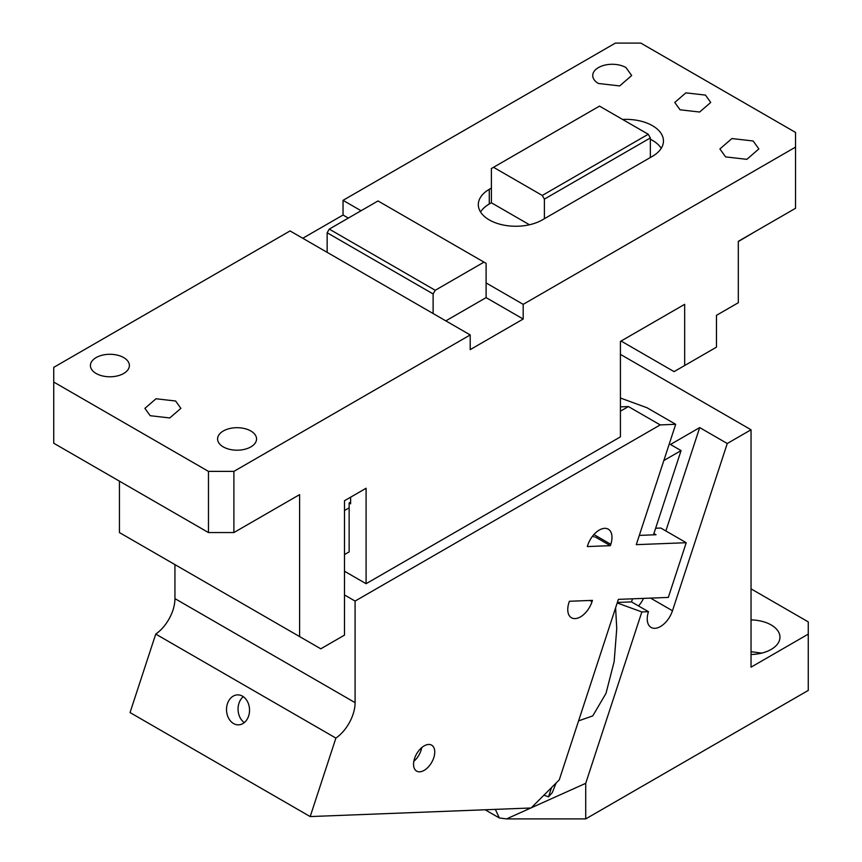 <?xml version="1.0" encoding="UTF-8"?>
<svg xmlns="http://www.w3.org/2000/svg" width="862" height="862" viewBox="0 0 862 862"><rect width="100%" height="100%" fill="white"/><g stroke="black" fill="none" stroke-linecap="round" stroke-linejoin="round"><path stroke-width="1.29" d="M598.433 83.485A19.481 11.249 180 0 1 592.733 75.522A19.481 11.249 180 0 1 604.758 65.135A19.481 11.249 180 0 1 625.984 67.57L631.695 75.522L619.67 85.92L598.433 83.485M361.059 210.737L343.044 200.34L615.393 43.1L640.822 43.1L795.54 132.425L795.54 147.111L523.191 304.351L486.103 282.93L486.103 297.616L445.837 320.869M705.472 95.1L710.73 102.449L699.632 112.038L680.032 109.786L674.763 102.449L685.872 92.859L705.472 95.1M491.405 188.099L491.405 202.785L489.282 204.014L489.282 189.328L491.405 188.099L491.405 168.521L599.499 106.112L648.246 134.256L650.357 137.931L650.357 157.509L652.48 156.291A37.465 21.636 0 0 0 663.46 140.991A37.465 21.636 0 0 0 652.48 125.701A37.465 21.636 0 0 0 622.59 119.452M650.357 157.509L542.273 219.918A37.465 21.636 0 0 1 489.282 219.918A37.465 21.636 0 0 1 478.313 204.617A37.465 21.636 0 0 1 489.282 189.328M753.151 140.991L758.862 148.943L746.837 159.341L725.599 156.895L719.899 148.943L731.924 138.556L753.151 140.991M650.357 137.931L544.385 199.111L544.385 218.689M648.246 134.256L542.273 195.448L544.385 199.111M493.527 167.303L542.273 195.448M529.462 224.756L491.405 202.785M489.282 204.014A37.465 21.636 0 0 0 480.533 211.966M661.229 148.329A37.465 21.636 0 0 0 652.48 140.377A37.465 21.636 0 0 0 650.357 139.245M344.498 554.568L349.142 551.895L349.142 502.945L350.618 502.083M349.142 502.945L350.618 503.796L350.618 497.191M344.498 571.237L366.091 583.703L620.424 436.872L620.424 341.417L684.665 304.329L684.665 365.52L716.462 347.16L716.462 315.341L738.314 302.724L738.314 241.328L795.54 208.292L795.54 147.111M119.441 481.168L119.441 532.565L320.793 648.806L344.498 635.122L344.498 500.725L366.091 488.258L366.091 583.703M233.893 532.554L208.464 532.554L208.464 471.374L233.893 471.374L233.893 532.554L299.599 494.626L299.599 636.576M208.464 471.374L53.735 382.049L53.735 367.363L290.052 230.93L327.151 252.34L327.151 232.762L329.262 229.098L378.019 200.954L486.103 263.352L486.103 282.93M348.345 218.086L343.044 215.026L343.044 200.34M302.777 238.268L343.044 215.026M329.262 229.098L435.235 290.278L483.981 262.134M327.151 232.762L433.123 293.942L435.235 290.278M233.893 471.374L470.21 334.941L470.21 349.627L523.191 319.037L486.103 297.616M523.191 319.037L523.191 304.351M470.21 334.941L433.123 313.531L433.123 293.942M327.151 252.34L433.123 313.531M123.686 357.579A19.481 11.249 180 0 1 129.386 365.531A19.481 11.249 180 0 1 117.361 375.918A19.481 11.249 180 0 1 96.124 373.483A19.481 11.249 180 0 1 90.424 365.531A19.481 11.249 180 0 1 102.449 355.144A19.481 11.249 180 0 1 123.686 357.579M250.853 431A19.481 11.249 180 0 1 256.553 438.952A19.481 11.249 180 0 1 244.528 449.339A19.481 11.249 180 0 1 223.29 446.904A19.481 11.249 180 0 1 217.59 438.952A19.481 11.249 180 0 1 229.615 428.554A19.481 11.249 180 0 1 250.853 431M175.611 401.013L180.88 408.362L169.771 417.951L150.171 415.7L144.902 408.362L156.011 398.761L175.611 401.013M208.464 532.554L53.735 443.23L53.735 382.049M621.082 341.04L674.073 371.63L684.665 365.52M755.274 231.544L738.314 241.543M174.943 564.599L174.943 598.627A29.976 17.305 120 0 1 172.96 610.113A29.976 17.305 120 0 1 155.742 634.076L130.043 712.562L310.191 816.573L531.089 807.985L559.255 779.884L618.377 599.359L668.319 597.42L686.227 542.715L660.798 528.029L655.637 528.234M344.498 594.952L355.09 601.073L355.09 702.638A29.976 17.305 -60 0 1 353.108 714.124A29.976 17.305 -60 0 1 335.9 738.087L155.742 634.076M349.142 507.837L344.498 510.519M620.424 406.864L628.42 406.562L620.424 411.174M653.913 533.524L656.025 534.742L639.324 535.399M686.227 542.715L636.285 544.655L675.7 424.309L646.996 407.737L620.424 398.018M594.295 536.983L592.657 536.035M610.361 545.668L587.302 546.562L587.755 545.193A17.983 10.387 120 0 1 608.27 529.171A17.983 10.387 120 0 1 610.802 544.299L610.361 545.668L595.523 537.101M592.442 600.372L592 601.741A17.983 10.387 120 0 1 571.474 617.763A17.983 10.387 120 0 1 568.942 602.635L569.394 601.267L592.442 600.372M556.098 783.03L552.273 792.641L548.512 796.854L551.561 787.566M543.922 795.173L548.512 796.854M243.289 696.679A14.988 11.497 -92.2 0 0 244.302 722.593M413.825 761.329A14.988 8.652 120 0 0 421.033 750.414A14.988 8.652 120 0 0 421.755 747.591M242.513 696.184A14.988 11.497 -92.2 0 0 237.449 694.891A14.988 11.497 -92.2 0 0 226.695 706.959A14.988 11.497 -92.2 0 0 233.548 723.541A14.988 11.497 -92.2 0 0 238.612 724.845A14.988 11.497 -92.2 0 0 249.355 712.777A14.988 11.497 -92.2 0 0 242.513 696.184M414.547 758.506A14.988 8.652 120 0 0 416.658 771.113A14.988 8.652 120 0 0 433.758 757.763A14.988 8.652 120 0 0 431.647 745.156A14.988 8.652 120 0 0 414.547 758.506M335.9 738.087L310.191 816.573M628.42 406.562L660.206 424.912L355.09 601.073M675.7 424.309L660.206 424.912M751.039 588.854L808.265 621.89L808.265 690.419L585.718 818.9L506.554 818.9L499.346 817.973L485.123 809.774M615.608 607.807L616.75 628.635L614.153 661.585L605.997 693.371L592.765 715.891L578.585 720.869M499.346 817.973L495.348 809.375M506.554 818.9L530.83 807.996M531.283 807.791L585.718 783.321L641.845 611.945L648.472 611.697L631.512 601.902L617.364 602.452M617.203 602.937L641.845 611.945M808.265 634.13L751.039 667.166L751.039 429.772L620.424 354.368M650.573 598.109L672.479 610.759L727.259 443.51L751.039 429.772M672.479 610.759A18.738 10.818 -60 0 1 660.475 626.523A18.738 10.818 -60 0 1 654.883 628.323A18.738 10.818 -60 0 1 651.112 627.45A18.738 10.818 -60 0 1 648.472 611.697M585.718 818.9L585.718 783.321M631.512 601.902L632.525 598.81M653.471 534.849L681.066 450.589L670.464 444.48L699.696 427.595L727.259 443.51M663.837 460.545L681.066 450.589M638.526 605.943A18.738 10.818 120 0 0 643.515 598.379M699.696 427.595L665.852 530.949M751.039 619.897A29.976 17.305 180 0 1 771.167 624.95A29.976 17.305 180 0 1 779.948 637.19A29.976 17.305 180 0 1 751.039 654.484M761.771 653.094L751.039 651.704M355.09 702.638L174.943 598.627M593.907 534.537L610.802 544.299M589.802 600.469L592 601.741"/></g></svg>

